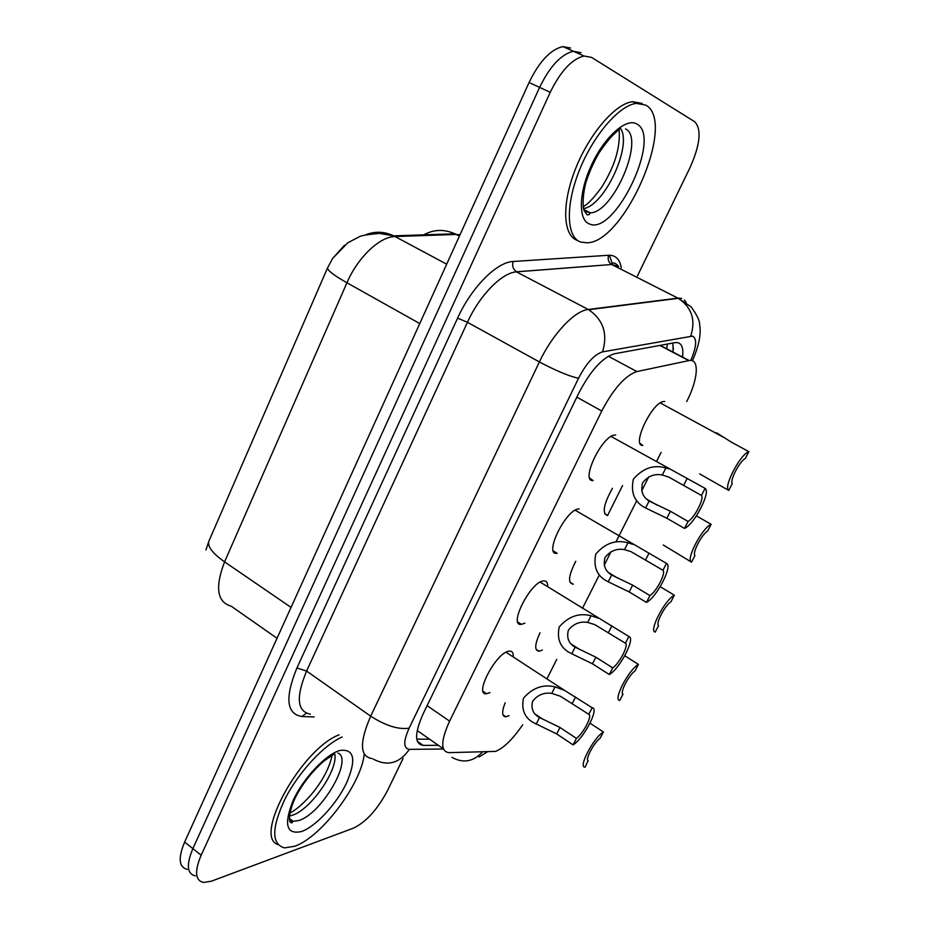 <?xml version="1.0" encoding="UTF-8"?>
<svg xmlns="http://www.w3.org/2000/svg" width="929" height="929" viewBox="0 0 929 929"><rect width="100%" height="100%" fill="white"/><g stroke="black" fill="none" stroke-linecap="round" stroke-linejoin="round"><path stroke-width="1.39" d="M589.822 478.226L593.132 480.583C580.044 481.919 601.644 435.887 614.626 435.086L615.672 435.039M553.394 550.978L557.133 553.312C543.198 555.925 565.587 509.498 578.662 508.929L579.115 508.895M524.92 623.15L521.459 624.346C507.791 626.785 530.575 581.589 543.453 580.927L543.616 580.915C546.507 580.73 547.866 582.692 547.715 586.814M490.001 692.593L486.564 693.719C473.569 695.809 495.738 653.029 508.662 651.217L509.44 651.101C512.216 650.985 513.482 652.936 513.238 656.942M640.127 443.435L642.787 445.432C631.221 446.117 651.879 402.303 663.608 401.537L664.758 401.514M604.616 513.609L607.659 515.618C601.876 513.586 603.467 504.493 612.432 488.317M573.356 584.167L573.158 584.19C567.642 583.168 568.513 575.527 575.759 561.279M542.373 650.091L539.122 651.241C534.338 650.66 534.628 644.505 539.993 632.777M509.069 715.702L505.84 716.793C501.846 716.503 501.637 711.823 505.202 702.754M686.728 401.549C698.144 379.404 699.769 358.339 689.155 360.545L636.864 371.565C625.263 375.513 613.558 388.659 601.771 411.013L449.601 721.125C440.694 740.901 440.451 751.41 448.881 752.653L495.61 751.41C503.82 747.984 512.843 739.124 522.667 724.829M546.914 678.902L556.761 659.358M582.437 608.414L599.402 574.772M604.175 565.296L611.073 551.617M615.892 542.06L634.821 504.505M635.32 503.53L636.783 500.626M641.684 490.907L648.756 476.879M656.536 461.446L661.1 452.377M403.081 758.494L387.37 790.846C377.464 809.449 366.247 821.851 353.694 828.041L211.324 881.215L203.474 882.457C195.148 880.448 194.382 871.379 201.163 855.226L550.235 92.296L539.61 87.384C549.956 66.226 561.221 54.196 573.414 51.281L581.031 52.698L573.414 51.281C561.221 54.196 549.956 66.226 539.61 87.384L192.872 848.618L539.61 87.384L529.065 82.507C539.343 61.407 550.618 49.434 562.869 46.589L570.557 48.041M195.357 875.919C186.973 873.841 186.148 864.736 192.872 848.618C186.148 864.736 186.973 873.841 195.357 875.919M205.959 549.968L208.804 541.363L327.565 267.866L332.663 258.378L344.543 245.221M293.018 821.236L290.963 822.722L293.018 821.236M187.298 869.416C178.844 867.268 177.962 858.152 184.639 842.046L529.065 82.507M550.235 92.296C560.651 71.08 571.904 58.98 584.016 56.007L591.576 57.389L694.718 121.745C701.825 129.328 700.234 144.669 689.957 167.766L637.422 275.959M607.52 515.63L622.569 485.542M682.525 357.073C683.698 346.923 681.294 342.093 675.348 342.58L614.313 353.798C602.422 357.502 590.612 370.555 578.883 392.944L423.194 713.727C414.427 733.492 414.415 744.036 423.183 745.383L438.36 745.313M672.91 343.022L673.13 352.137M429.581 739.194L416.738 739.136M590.031 723.192L603.397 731.971C593.248 738.056 577.745 768.028 585.131 767.168L587.987 760.805M603.397 731.971L600.18 738.172C593.619 742.956 584.655 760.27 588.324 761.025M539.517 717.536L559.978 727.477L576.421 738.404C583.389 733.434 592.597 715.585 588.812 714.32L592.191 707.77L564.484 690.34L555.043 686.879C543.035 684.034 532.514 687.82 523.48 698.202C521.03 710.708 525.28 719.301 536.254 723.981L539.517 717.536C533.095 714.076 530.796 708.63 532.631 701.209C537.74 694.857 544.104 692.244 551.745 693.394L555.043 686.879M588.812 714.32L560.268 696.193L551.745 693.394M592.191 707.77C599.646 707.944 583.888 738.439 573.088 744.884L556.68 733.933L536.254 723.981M573.088 744.884L576.421 738.404M364.238 754.116C361.346 783.89 321.422 837.238 294.632 846.261L284.576 847.887C271.291 844.252 271.489 827.809 285.168 798.58C298.941 771.755 324.163 744.779 342.127 736.999M277.876 844.542C252.909 836.692 301.786 748.646 339.097 734.827M638.455 664.409C628.619 669.716 612.745 700.431 619.748 700.454L623.011 694.16C619.585 692.86 628.77 675.128 635.157 670.761L638.455 664.409L624.764 655.793M674.361 595.199C664.862 599.704 648.593 631.174 655.2 632.126L658.545 625.681C655.363 623.812 664.781 605.638 670.982 601.713L674.361 595.199L660.205 586.71M663.236 544.986L691.513 562.138C685.323 560.21 702.01 527.951 711.149 524.304L696.402 515.874M711.149 524.304L707.689 530.982C701.674 534.43 692.024 553.057 694.938 555.53L691.513 562.138M699.665 473.906L728.731 490.419C722.983 487.47 740.088 454.386 748.855 451.645L731.413 442.169L716.422 432.717M748.855 451.645L745.302 458.485C739.484 461.446 729.602 480.548 732.238 483.649L728.731 490.419M625.426 643.205L594.641 624.555L587.674 622.418C579.998 621.141 573.565 623.754 568.362 630.245C566.446 637.886 568.711 643.518 575.144 647.165L595.872 657.198L612.71 667.893C619.492 663.376 628.933 645.074 625.426 643.205L628.875 636.493L540.179 582.123M628.875 636.493C635.912 637.666 619.771 668.903 609.296 674.535L592.493 663.817L571.799 653.772C560.802 648.814 556.599 639.895 559.188 627.029C568.385 616.426 578.999 612.664 591.053 615.741L598.032 618.11M609.296 674.535L612.71 667.893M662.958 570.267L630.93 551.617L624.509 549.643C616.798 548.238 610.295 550.851 605.011 557.493C603.002 565.343 605.22 571.184 611.665 575.028L632.661 585.154L649.928 595.594C656.524 591.552 666.198 572.798 662.958 570.267L666.499 563.38L575.19 510.23M666.499 563.38C673.084 565.61 656.548 597.637 646.421 602.398L629.2 591.936L608.228 581.798C597.219 576.549 593.074 567.294 595.803 554.056C605.151 543.221 615.881 539.47 627.981 542.803L632.777 544.324M646.421 602.398L649.928 595.594M701.465 495.459L668.764 477.076L662.296 475.009C654.55 473.453 647.977 476.078 642.589 482.859C640.499 490.942 642.671 497.003 649.116 501.045L670.401 511.264L688.087 521.436C694.486 517.894 704.403 498.664 701.465 495.459L705.099 488.387L611.108 436.467M705.099 488.387C711.208 491.731 694.242 524.571 684.499 528.415L666.848 518.231L645.597 507.989C634.565 502.426 630.477 492.834 633.357 479.201C642.88 468.135 653.702 464.407 665.849 467.984L668.683 468.831M684.499 528.415L688.087 521.436M645.748 105.082C677.195 121.827 624.404 242.562 587.116 242.806L580.822 242.121C566.678 237.58 565.111 206.598 578.953 171.4C592.632 136.191 618.842 105.418 636.26 103.374L645.748 105.082M577.281 240.332C563.079 235.757 561.43 204.763 575.214 169.589C588.847 134.415 615.056 103.688 632.533 101.679L642.044 103.409M667.359 344.044L666.732 348.77M418.073 731.158L443.342 748.797M427.096 705.668L449.601 721.125M576.839 397.159L601.771 411.013M608.286 356.213L636.864 371.565M659.845 345.425L688.772 360.615M327.565 267.866C327.368 270.339 333.836 275.309 346.947 282.776L224.574 561.859C212.636 553.405 207.388 546.577 208.804 541.363M365.794 234.77C375.014 231.1 384.316 231.46 393.71 235.85L395.046 236.535C379.752 236.558 357.816 257.345 346.947 282.776L419.757 323.559M291.044 607.403L224.574 561.859C214.82 587.407 217.049 602.201 231.263 606.242L277.039 638.269M422.428 235.594C432.833 229.393 443.656 228.789 454.908 233.806L456.197 234.445L395.046 236.535L446.675 264.184M460.006 234.782L456.197 234.445L459.402 236.129M184.639 842.046L201.163 855.226M690.804 360.452C696.576 346.714 697.156 338.597 692.581 336.112L602.549 351.87C594.409 354.355 586.396 363.158 578.512 378.277L409.12 728.173C403.256 741.4 403.349 748.472 409.375 749.355L443.435 749.018M372.204 758.598C359.778 756.752 359.279 742.608 370.683 716.166L539.389 361.938C552.244 334.452 574.389 310.89 588.057 309.508L677.903 298.116L681.654 298.383M618.075 266.147L611.781 264.556L678.298 298.325C691.757 307.336 695.902 319.924 690.735 336.077M314.141 716.909L301.971 716.526C286.446 714.006 284.762 697.818 296.92 667.974L457.591 318.148C471.386 287.479 496.818 261.932 513.168 261.49L608.646 255.266C615.544 255.045 619.748 259.214 621.292 267.773M609.343 255.231L612.617 264.521M409.12 728.173C398.518 729.776 385.698 725.77 370.683 716.166L306.582 671.052C295.817 697.191 297.059 711.568 310.332 714.18M684.406 300.021L686.183 302.459M692.407 360.789C700.733 341.802 700.826 331.165 699.572 324.233C699.851 320.935 697.04 315.14 691.141 306.849L678.298 298.325L588.684 309.717L516.443 271.86C501.95 272.615 479.654 295.271 467.45 322.293L306.582 671.052L296.92 667.974M608.646 255.266C607.45 259.272 608.472 262.361 611.7 264.51L516.57 271.791C513.075 269.387 511.949 265.961 513.168 261.49M578.512 378.277C569.059 376.21 556.018 370.764 539.389 361.938L467.45 322.293L457.591 318.148M306.268 713.228L301.971 716.526M618.691 266.46C615.312 262.628 612.977 261.978 611.7 264.51L516.443 271.86L588.684 309.717C603.327 319.831 607.949 333.883 602.549 351.87M409.375 749.355C399.563 763.359 387.579 766.622 373.412 759.167M482.325 752.142C473.279 761.734 463.176 763.487 451.993 757.39M417.284 741.237L423.183 745.383M572.229 703.474L575.562 696.947M556.68 733.933L559.978 727.477M337.935 753.013C353.484 758.97 321.655 813.862 298.894 820.493L293.146 821.329L289.511 819.808M340.026 750.435C354.332 748.704 356.515 759.539 346.575 782.926C336.623 803.922 315.999 826.404 301.623 831.501C286.295 834.939 283.519 824.464 293.309 800.078C303.69 777.724 326.091 754.162 340.026 750.435M334.812 754.116C338.191 770.106 310.46 810.007 292.101 815.337L289.43 816.034M571.799 653.772L575.144 647.165M587.674 622.418L591.053 615.741M608.437 632.591L611.851 625.902M592.493 663.817L595.872 657.198M608.228 581.798L611.665 575.028M624.509 549.643L627.981 542.803M645.55 559.92L649.057 553.057M629.2 591.936L632.661 585.154M645.597 507.989L649.116 501.045M662.296 475.009L665.849 467.984M683.628 485.391L687.216 478.354M666.848 518.231L670.401 511.264M625.519 128.922C645.376 137.91 613.546 212.648 590.379 212.846L584.19 211.197M636.795 123.963C662.47 136.644 614.684 236.152 589.439 223.947C578.024 220.034 578.639 192.245 591.761 164.468C604.721 136.609 626.297 117.588 636.795 123.963M620.224 127.993C633.079 144.401 604.535 206.122 583.4 208.572M521.459 624.346L517.848 622.035M486.564 693.719L483.161 691.443M573.158 584.19L569.941 582.204M539.122 651.241L536.068 649.278M505.84 716.793L502.972 714.865M673.42 348.236L672.921 352.021M660.217 345.356L689.155 360.545M332.663 258.378L347.771 242.806L359.384 236.709C361.323 235.548 367.954 234.445 379.264 233.4L393.71 235.85L454.908 233.806L459.507 235.896M562.869 46.589L584.016 56.007M479.097 756.949L487.051 752.072M535.29 714.204L542.942 719.29M564.414 690.305L506.026 652.251M291.52 822.897L292.333 822.595M333.952 754.081L323.733 761.188C312.063 771.616 302.866 783.24 296.154 796.06C289.453 809.031 288.327 821.375 290.382 822.188L293.146 821.329L289.372 818.461M289.813 813.223C291.451 812.318 300.299 807.603 312.539 793.064C322.932 780.209 329.47 767.609 332.141 755.254M723.54 437.315L660.264 402.954M571.463 644.261L579.882 649.615M608.623 572.612L617.901 578.233M646.781 499.187L657.047 505.097M583.621 209.501L590.379 212.846L588.916 214.75L586.942 214.75L583.575 209.327C582.576 201.732 583.284 193.023 585.7 183.222C588.742 173.386 593.132 163.365 598.868 153.146C605.615 143.356 610.713 136.981 614.139 134.055L619.666 128.829M583.145 207.225C584.26 205.065 587.256 206.807 601.562 187.344C614.696 166.616 620.549 147.363 619.12 129.607M636.26 103.374L632.533 101.679"/></g></svg>

